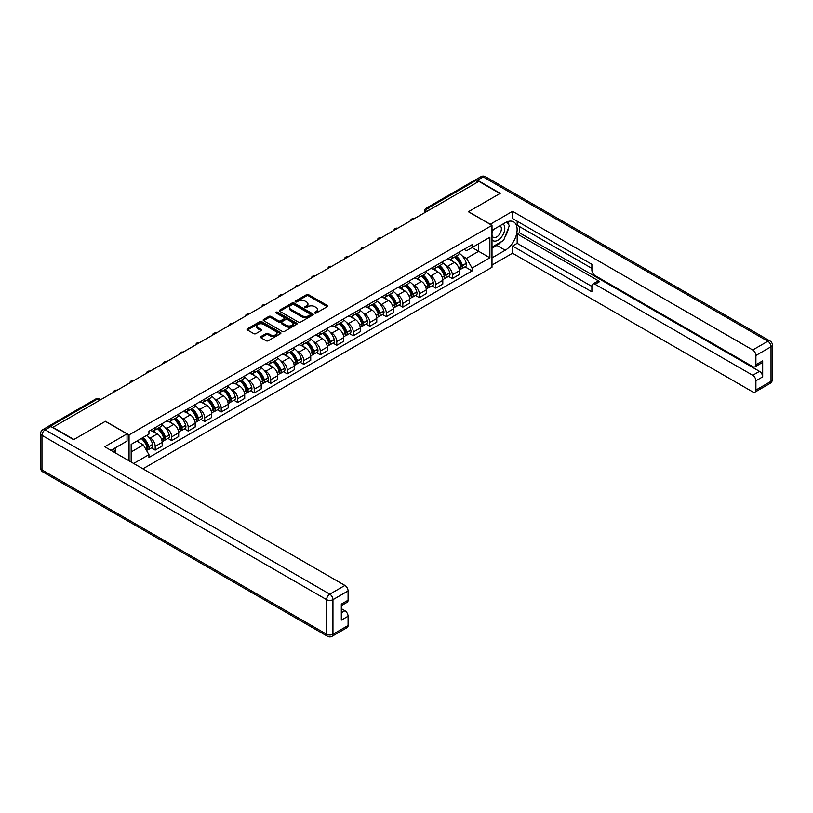 <?xml version="1.0" encoding="UTF-8"?>
<svg xmlns="http://www.w3.org/2000/svg" width="813" height="813" viewBox="0 0 813 813"><rect width="100%" height="100%" fill="white"/><g stroke="black" fill="none" stroke-linecap="round" stroke-linejoin="round"><path stroke-width="1.22" d="M314.783 313.046A1.026 0.589 0 0 0 316.237 313.046L327.273 306.674A1.474 0.843 0 0 0 327.71 306.074A1.474 0.843 0 0 0 327.273 305.475L308.584 294.682A1.474 0.843 0 0 0 306.501 294.682L295.465 301.054A1.026 0.589 0 0 0 296.918 301.897L298.351 301.064A4.705 2.713 0 0 1 304.997 301.064L306.552 301.969A4.705 2.713 0 0 1 307.934 303.889A4.705 2.713 0 0 1 306.552 305.81L305.129 306.633A1.026 0.589 0 0 0 306.582 307.466L308.015 306.643A4.705 2.713 0 0 1 314.661 306.643L316.216 307.548A4.705 2.713 0 0 1 317.588 309.468A4.705 2.713 0 0 1 316.216 311.379L314.783 312.202A1.026 0.589 0 0 0 314.783 313.046L314.783 312.202M260.912 336.541A1.474 0.843 0 0 0 260.475 337.141A1.474 0.843 0 0 0 260.912 337.741L266.156 340.769A1.474 0.843 0 0 0 268.229 340.769L280.485 333.686A1.474 0.843 0 0 0 280.912 333.086A1.474 0.843 0 0 0 280.485 332.487L261.786 321.694A1.474 0.843 0 0 0 259.713 321.694L247.457 328.777A1.474 0.843 0 0 0 247.03 329.377A1.474 0.843 0 0 0 247.457 329.976L253.788 333.635A1.474 0.843 0 0 0 255.871 333.635L261.115 330.606A1.474 0.843 0 0 0 261.542 330.007A1.474 0.843 0 0 0 261.115 329.407L257.975 327.588A3.933 2.266 0 0 1 256.827 325.983A3.933 2.266 0 0 1 259.245 323.889A3.933 2.266 0 0 1 263.534 324.377L275.841 331.491A3.933 2.266 0 0 1 276.989 333.086A3.933 2.266 0 0 1 274.56 335.19A3.933 2.266 0 0 1 270.282 334.692L268.229 333.513A1.474 0.843 0 0 0 266.156 333.513L260.912 336.541L260.912 337.741L266.156 334.732L266.156 333.513M129.054 434.904L105.456 421.286L73.922 439.487L52.865 427.333L478.877 181.37L499.934 193.535L468.4 211.736L491.997 225.364L129.054 434.904L129.054 460.808M298.452 322.121A1.474 0.843 0 0 0 300.536 322.121L312.792 315.038A1.474 0.843 0 0 0 313.218 314.438A1.474 0.843 0 0 0 312.792 313.838L294.093 303.046A1.474 0.843 0 0 0 292.019 303.046L279.763 310.119A1.474 0.843 0 0 0 279.326 310.718A1.474 0.843 0 0 0 279.763 311.318L298.452 322.121M276.583 313.269A1.026 0.589 0 0 1 277.629 313.411L277.629 312.192L296.633 323.168A1.474 0.843 0 0 1 297.07 323.767A1.474 0.843 0 0 1 296.633 324.367L284.377 331.44A1.474 0.843 0 0 1 282.304 331.44L263.605 320.647L263.605 319.448A1.474 0.843 0 0 0 263.178 320.048A1.474 0.843 0 0 0 263.605 320.647M263.605 319.448L268.849 316.42A1.474 0.843 0 0 1 270.932 316.42L278.513 320.8A1.474 0.843 0 0 0 280.587 320.8L284.072 318.787A1.474 0.843 0 0 0 284.499 318.188A1.474 0.843 0 0 0 284.072 317.588L276.176 313.035A1.026 0.589 0 0 1 277.629 312.192M142.915 468.816L491.997 267.274L491.997 225.364M48.495 426.378A2.998 1.728 -120 0 0 48.089 426.51A2.998 1.728 -120 0 0 47.764 426.805M429.884 209.663L427.658 208.382A2.998 1.728 60 0 0 426.164 208.23L474.101 180.557A2.998 1.728 60 0 1 475.595 180.699L427.658 208.382A2.998 1.728 120 0 0 425.545 212.041L425.545 212.163M477.82 181.99L475.595 180.699M452.323 256.095A6.88 3.974 60 0 1 450.89 259.184L457.871 255.15A6.88 3.974 -120 0 0 459.304 252.06M445.687 265.404L447.455 266.42A6.88 3.974 60 0 1 452.323 274.845L459.304 270.81A6.88 3.974 -120 0 0 454.437 262.386L449.437 259.499M459.304 270.81L459.304 274.54L452.323 278.574L448.532 276.39M450.89 259.184A6.88 3.974 60 0 1 447.506 258.869M452.323 274.845L452.323 278.574M435.809 265.617A6.88 3.974 60 0 1 434.386 268.707L441.368 264.682A6.88 3.974 -120 0 0 442.79 261.593M432.028 285.922L435.809 288.107L442.79 284.072L442.79 280.343A6.88 3.974 -120 0 0 437.922 271.918L432.933 269.032M434.386 268.707A6.88 3.974 60 0 1 430.992 268.402M429.183 274.926L430.941 275.942A6.88 3.974 60 0 1 435.809 284.377L435.809 288.107M419.305 275.15A6.88 3.974 60 0 1 417.882 278.239L424.864 274.215A6.88 3.974 -120 0 0 426.286 271.115M415.514 295.444L419.305 297.629L426.286 293.605L426.286 289.875A6.88 3.974 -120 0 0 421.419 281.44L416.419 278.554M417.882 278.239A6.88 3.974 60 0 1 414.488 277.934M412.679 284.459L414.437 285.475A6.88 3.974 60 0 1 419.305 293.91L419.305 297.629M402.801 284.682A6.88 3.974 60 0 1 401.368 287.772L408.35 283.737A6.88 3.974 -120 0 0 409.782 280.648M399.01 304.977L402.801 307.162L409.782 303.137L409.782 299.408A6.88 3.974 -120 0 0 404.915 290.973L399.915 288.087M401.368 287.772A6.88 3.974 60 0 1 397.984 287.467M396.165 293.991L397.933 295.007A6.88 3.974 60 0 1 402.801 303.442L402.801 307.162M386.287 294.215A6.88 3.974 60 0 1 384.864 297.304L391.846 293.269A6.88 3.974 -120 0 0 393.268 290.18M382.506 314.509L386.287 316.694L393.268 312.659L393.268 308.94A6.88 3.974 -120 0 0 388.401 300.505L383.411 297.619M384.864 297.304A6.88 3.974 60 0 1 381.47 296.989M379.661 303.523L381.419 304.54A6.88 3.974 60 0 1 386.287 312.964L386.287 316.694M369.783 303.747A6.88 3.974 60 0 1 368.36 306.836L375.342 302.802A6.88 3.974 -120 0 0 376.765 299.712M365.992 324.041L369.783 326.226L376.765 322.192L376.765 318.462A6.88 3.974 -120 0 0 371.897 310.038L366.897 307.151M368.36 306.836A6.88 3.974 60 0 1 364.966 306.521M363.157 313.056L364.915 314.072A6.88 3.974 60 0 1 369.783 322.497L369.783 326.226M353.279 313.269A6.88 3.974 60 0 1 351.846 316.359L358.838 312.334A6.88 3.974 -120 0 0 360.261 309.245M349.488 333.574L353.279 335.759L360.261 331.724L360.261 327.995A6.88 3.974 -120 0 0 355.393 319.57L350.393 316.684M351.846 316.359A6.88 3.974 60 0 1 348.462 316.054M346.643 322.578L348.411 323.594A6.88 3.974 60 0 1 353.279 332.029L353.279 335.759M336.765 322.802A6.88 3.974 60 0 1 335.342 325.891L342.324 321.867A6.88 3.974 -120 0 0 343.747 318.767M332.984 343.096L336.765 345.281L343.747 341.257L343.747 337.527A6.88 3.974 -120 0 0 338.879 329.092L333.889 326.206M335.342 325.891A6.88 3.974 60 0 1 331.958 325.586M330.139 332.111L331.897 333.127A6.88 3.974 60 0 1 336.765 341.562L336.765 345.281M320.261 332.334A6.88 3.974 60 0 1 318.838 335.423L325.82 331.389A6.88 3.974 -120 0 0 327.243 328.3M316.47 352.629L320.261 354.814L327.243 350.789L327.243 347.06A6.88 3.974 -120 0 0 322.375 338.625L317.375 335.739M318.838 335.423A6.88 3.974 60 0 1 315.444 335.119M313.635 341.643L315.393 342.659A6.88 3.974 60 0 1 320.261 351.094L320.261 354.814M303.757 341.867A6.88 3.974 60 0 1 302.324 344.956L309.316 340.921A6.88 3.974 -120 0 0 310.739 337.832M299.967 362.161L303.757 364.346L310.739 360.311L310.739 356.592A6.88 3.974 -120 0 0 305.871 348.157L300.871 345.271M302.324 344.956A6.88 3.974 60 0 1 298.94 344.641M297.121 351.175L298.889 352.192A6.88 3.974 60 0 1 303.757 360.616L303.757 364.346M287.243 351.399A6.88 3.974 60 0 1 285.82 354.488L292.802 350.454A6.88 3.974 -120 0 0 294.225 347.364M283.463 371.693L287.243 373.878L294.225 369.844L294.225 366.114A6.88 3.974 -120 0 0 289.367 357.69L284.367 354.803M285.82 354.488A6.88 3.974 60 0 1 282.436 354.173M280.617 360.708L282.375 361.724A6.88 3.974 60 0 1 287.243 370.149L287.243 373.878M270.739 360.921A6.88 3.974 60 0 1 269.316 364.011L276.298 359.986A6.88 3.974 -120 0 0 277.721 356.897M266.949 381.226L270.739 383.411L277.721 379.376L277.721 375.647A6.88 3.974 -120 0 0 272.853 367.222L267.853 364.336M269.316 364.011A6.88 3.974 60 0 1 265.922 363.706M264.113 370.23L265.871 371.246A6.88 3.974 60 0 1 270.739 379.681L270.739 383.411M254.235 370.454A6.88 3.974 60 0 1 252.802 373.543L259.794 369.509A6.88 3.974 -120 0 0 261.217 366.419M250.445 390.748L254.235 392.933L261.217 388.909L261.217 385.179A6.88 3.974 -120 0 0 256.349 376.744L251.349 373.858M252.802 373.543A6.88 3.974 60 0 1 249.418 373.238M247.599 379.762L249.367 380.779A6.88 3.974 60 0 1 254.235 389.214L254.235 392.933M237.721 379.986A6.88 3.974 60 0 1 236.298 383.075L243.28 379.041A6.88 3.974 -120 0 0 244.703 375.952M233.941 400.281L237.721 402.465L244.703 398.431L244.703 394.712A6.88 3.974 -120 0 0 239.845 386.277L234.845 383.39M236.298 383.075A6.88 3.974 60 0 1 232.914 382.76M231.095 389.295L232.853 390.311A6.88 3.974 60 0 1 237.721 398.746L237.721 402.465M221.217 389.518A6.88 3.974 60 0 1 219.795 392.608L226.776 388.573A6.88 3.974 -120 0 0 228.199 385.484M217.427 409.813L221.217 411.998L228.199 407.963L228.199 404.244A6.88 3.974 -120 0 0 223.331 395.809L218.331 392.923M219.795 392.608A6.88 3.974 60 0 1 216.4 392.293M214.591 398.827L216.349 399.844A6.88 3.974 60 0 1 221.217 408.268L221.217 411.998M204.713 399.051A6.88 3.974 60 0 1 203.28 402.14L210.272 398.106A6.88 3.974 -120 0 0 211.695 395.016M200.923 419.345L204.713 421.53L211.695 417.496L211.695 413.766A6.88 3.974 -120 0 0 206.827 405.341L201.827 402.455M203.28 402.14A6.88 3.974 60 0 1 199.896 401.825M198.077 408.36L199.846 409.376A6.88 3.974 60 0 1 204.713 417.801L204.713 421.53M188.199 408.573A6.88 3.974 60 0 1 186.777 411.663L193.758 407.638A6.88 3.974 -120 0 0 195.181 404.549M184.419 428.868L188.199 431.063L195.181 427.028L195.181 423.299A6.88 3.974 -120 0 0 190.323 414.874L185.323 411.988M186.777 411.663A6.88 3.974 60 0 1 183.392 411.358M181.573 417.882L183.332 418.898A6.88 3.974 60 0 1 188.199 427.333L188.199 431.063M171.695 418.106A6.88 3.974 60 0 1 170.273 421.195L177.254 417.16A6.88 3.974 -120 0 0 178.677 414.071M167.905 438.4L171.695 440.585L178.677 436.561L178.677 432.831A6.88 3.974 -120 0 0 173.809 424.396L168.809 421.51M170.273 421.195A6.88 3.974 60 0 1 166.878 420.89M165.069 427.414L166.828 428.431A6.88 3.974 60 0 1 171.695 436.866L171.695 440.585M155.192 427.638A6.88 3.974 60 0 1 153.759 430.727L160.75 426.693A6.88 3.974 -120 0 0 162.173 423.603M151.401 447.933L155.192 450.117L162.173 446.083L162.173 442.363A6.88 3.974 -120 0 0 157.305 433.929L152.305 431.042M153.759 430.727A6.88 3.974 60 0 1 150.375 430.412M148.555 436.947L150.324 437.963A6.88 3.974 60 0 1 155.192 446.398L155.192 450.117M464.01 249.337L466.499 250.78L489.883 237.274L478.664 243.748L478.664 251.329L466.499 258.351L462.201 255.871M131.167 462.028L131.167 444.376L148.942 434.112L148.942 431.246L472.109 244.662L472.109 247.538L489.883 257.802L472.109 268.066L466.499 258.351M489.883 237.274L489.883 257.802M131.167 451.957L143.332 444.924L148.942 454.64L148.942 457.516L472.109 270.932L472.109 268.066M148.942 454.64L133.657 463.471M143.332 444.924L136.777 441.144M465.036 266.857L472.109 270.932M315.2 313.188L316.216 312.609A4.705 2.713 0 0 0 317.588 310.688L317.588 309.468M307.934 303.889L307.934 305.109A4.705 2.713 0 0 1 306.552 307.029L305.536 307.619M327.253 306.684L308.584 295.902A1.474 0.843 0 0 0 306.501 295.902L295.881 302.04M312.771 315.048L294.093 304.265A1.474 0.843 0 0 0 292.019 304.265L279.774 311.338L279.763 310.119M310.19 314.865A1.026 0.589 0 0 0 310.19 314.021L293.778 304.55A1.026 0.589 0 0 0 292.324 304.55L290.82 305.414A4.705 2.713 0 0 0 289.448 307.334A4.705 2.713 0 0 0 290.82 309.255L302.04 315.729A4.705 2.713 0 0 0 308.686 315.729L310.19 314.865L310.19 316.084A1.026 0.589 0 0 0 310.495 315.668L310.495 314.438M289.448 307.334L289.448 308.554A4.705 2.713 0 0 0 290.82 310.475L290.82 309.255M310.19 316.084L308.686 316.948A4.705 2.713 0 0 1 302.04 316.948L290.82 310.475M263.625 320.657L268.849 317.639L268.849 316.42M284.499 318.188L284.499 319.407A1.474 0.843 0 0 1 284.072 320.007L280.587 322.019A1.474 0.843 0 0 1 278.513 322.019L270.932 317.639A1.474 0.843 0 0 0 268.849 317.639M277.629 313.411L296.613 324.377M286.379 325.342A3.933 2.266 0 0 0 290.658 325.83A3.933 2.266 0 0 0 293.087 323.737A3.933 2.266 0 0 0 291.938 322.131L287.599 319.631A1.474 0.843 0 0 0 285.526 319.631L282.04 321.633A1.474 0.843 0 0 0 281.613 322.233A1.474 0.843 0 0 0 282.04 322.832L286.379 325.342L286.379 326.562A3.933 2.266 0 0 0 290.658 327.05A3.933 2.266 0 0 0 293.087 324.956L293.087 323.737M281.613 322.233L281.613 323.462A1.474 0.843 0 0 0 282.04 324.062L282.04 322.832M286.379 326.562L282.04 324.062M276.989 333.086L276.989 334.316A3.933 2.266 0 0 1 274.56 336.409A3.933 2.266 0 0 1 270.282 335.911L268.229 334.732A1.474 0.843 0 0 0 266.156 334.732M256.827 325.983L256.827 327.202A3.933 2.266 0 0 0 257.975 328.808L257.975 327.588M261.095 330.617L257.975 328.808M280.485 332.487L280.485 333.686L261.786 322.913A1.474 0.843 0 0 0 259.713 322.913L247.477 329.987L247.457 328.777M454.914 256.857A9.431 5.447 60 0 1 454.965 256.888A9.431 5.447 60 0 1 461.164 265.343L461.225 265.536A1.829 1.057 60 0 1 460.93 266.979A1.829 1.057 60 0 1 460.89 266.999M454.508 257.101A11.372 6.565 60 0 1 460.758 266.481L460.808 266.674A3.78 2.185 60 0 1 460.209 269.642L459.274 270.18M460.859 268.808A3.78 2.185 -120 0 0 461.906 268.666A3.78 2.185 -120 0 0 462.506 265.699L462.445 265.505A11.372 6.565 -120 0 0 456.195 256.115M459.162 253.27A11.372 6.565 60 0 1 466.306 263.27L466.367 263.473A3.78 2.185 60 0 1 465.768 266.43L461.906 268.666M450.626 259.317A11.372 6.565 60 0 1 453.004 261.552M458.532 261.573L459.975 262.406M490.198 224.327L512.525 211.309L752.726 349.986L767.858 341.257L483.217 176.919L477.505 180.212L500.249 193.352L468.512 211.675L490.198 224.205M491.997 230.374L505.229 222.732A16.839 9.715 120 0 1 513.643 221.898A16.839 9.715 120 0 1 516.225 235.394A16.839 9.715 120 0 1 505.229 250.231L491.997 257.863M491.997 265.068L512.525 253.219L512.525 246.014L591.884 291.826L591.884 286.085A4.492 2.591 -120 0 1 592.819 284.032A4.492 2.591 -120 0 1 595.065 284.255L752.726 375.281L759.505 371.368A4.492 2.591 60 0 1 762.675 376.866L762.675 360.86A4.492 2.591 60 0 1 761.751 362.923L754.972 366.826A4.492 2.591 -120 0 0 755.907 364.773L755.907 355.484A4.492 2.591 -120 0 0 752.726 349.986M519.304 226.461L519.304 232.691L517.18 233.91L517.18 243.321L512.525 246.014M517.18 221.207L517.18 225.242L591.884 268.371M754.972 366.826A4.492 2.591 -120 0 1 752.726 366.602L595.065 275.577A4.492 2.591 -120 0 1 591.884 270.079L591.884 264.337L512.525 218.524L512.525 211.309M512.525 253.219L752.726 391.896A4.492 2.591 -120 0 0 754.972 392.12A4.492 2.591 -120 0 0 755.907 390.067L755.907 380.779A4.492 2.591 -120 0 0 752.726 375.281M477.505 180.212A4.492 2.591 -120 0 0 475.259 179.988A4.492 2.591 -120 0 0 474.782 180.425M517.18 233.91L599.72 281.562L595.065 284.255M519.304 232.691L759.505 371.368M517.18 243.321L591.884 286.45M592.819 284.032L597.474 281.349A4.492 2.591 60 0 1 599.72 281.562M491.997 248.209L496.865 245.404A16.839 9.715 120 0 0 501.53 241.603M504.873 237.203A16.839 9.715 120 0 0 508.501 227.864M508.775 224.845A16.839 9.715 120 0 0 508.349 221.41M50.853 426.54L45.142 429.833A4.492 2.591 -120 0 0 42.896 429.61L48.607 426.317A4.492 2.591 60 0 1 50.853 426.54L73.607 439.67L105.344 421.347L127.041 433.868L127.041 441.083L112.011 449.752A16.839 9.715 120 0 0 111.005 450.392M127.041 433.868L104.714 446.764L344.915 585.441A4.492 2.591 60 0 1 348.086 590.939L348.086 600.228A4.492 2.591 60 0 1 347.161 602.281L341.318 605.655M115.507 451.794L115.507 447.739M341.318 612.809L344.915 610.736A4.492 2.591 60 0 1 348.086 616.234L348.086 625.512A4.492 2.591 60 0 1 347.161 627.575L332.029 636.305A4.492 2.591 -120 0 0 332.954 634.252L348.086 625.512M348.086 600.228L341.318 604.13L341.318 620.136L348.086 616.234M344.915 610.736L341.318 608.652M491.997 239.723A9.726 5.62 120 0 0 499.731 238.88A9.726 5.62 120 0 0 504.802 228.29A9.726 5.62 120 0 0 503.034 224.002M492.81 229.896A9.726 5.62 120 0 0 491.997 231.654M491.997 234.906A6.656 3.841 120 0 0 493.339 237.305A6.656 3.841 120 0 0 498.471 235.526A6.656 3.841 120 0 0 501.377 228.819A6.656 3.841 120 0 0 500.005 225.77A6.656 3.841 120 0 0 499.985 225.76M493.359 229.581A6.656 3.841 120 0 0 491.997 233.575M506.743 221.969L509.345 225.668L503.633 240.394L492.211 246.989M113.485 448.908L115.924 453.237M438.41 266.39A9.431 5.447 60 0 1 438.461 266.42A9.431 5.447 60 0 1 444.66 274.875L444.711 275.068A1.829 1.057 60 0 1 444.426 276.511A1.829 1.057 60 0 1 444.386 276.532M437.994 266.623A11.372 6.565 60 0 1 444.244 276.014L444.305 276.207A3.78 2.185 60 0 1 443.705 279.174L442.77 279.713M444.355 278.341A3.78 2.185 -120 0 0 445.402 278.198A3.78 2.185 -120 0 0 445.991 275.231L445.941 275.038A11.372 6.565 -120 0 0 439.691 265.648M442.648 262.802A11.372 6.565 60 0 1 449.802 272.802L449.853 272.995A3.78 2.185 60 0 1 449.264 275.963L445.402 278.198M434.122 268.839A11.372 6.565 60 0 1 436.49 271.085M442.018 271.105L443.471 271.938M421.906 275.922A9.431 5.447 60 0 1 421.947 275.942A9.431 5.447 60 0 1 428.156 284.408L428.207 284.601A1.829 1.057 60 0 1 427.923 286.044A1.829 1.057 60 0 1 427.882 286.064M421.49 276.156A11.372 6.565 60 0 1 427.74 285.546L427.79 285.739A3.78 2.185 60 0 1 427.201 288.706L426.256 289.245M427.841 287.863A3.78 2.185 -120 0 0 428.888 287.721A3.78 2.185 -120 0 0 429.488 284.763L429.437 284.56A11.372 6.565 -120 0 0 423.187 275.18M426.144 272.325A11.372 6.565 60 0 1 433.299 282.335L433.349 282.528A3.78 2.185 60 0 1 432.75 285.495L428.888 287.721M417.608 278.371A11.372 6.565 60 0 1 419.986 280.617M425.514 280.627L426.967 281.471M405.392 285.444A9.431 5.447 60 0 1 405.443 285.475A9.431 5.447 60 0 1 411.642 293.94L411.703 294.133A1.829 1.057 60 0 1 411.408 295.576A1.829 1.057 60 0 1 411.368 295.597M404.986 285.688A11.372 6.565 60 0 1 411.236 295.068L411.287 295.271A3.78 2.185 60 0 1 410.687 298.229L409.752 298.778M411.337 297.395A3.78 2.185 -120 0 0 412.384 297.253A3.78 2.185 -120 0 0 412.984 294.286L412.923 294.093A11.372 6.565 -120 0 0 406.673 284.713M409.64 281.857A11.372 6.565 60 0 1 416.784 291.867L416.845 292.06A3.78 2.185 60 0 1 416.246 295.028L412.384 297.253M401.104 287.904A11.372 6.565 60 0 1 403.482 290.15M409.01 290.16L410.453 291.003M388.888 294.977A9.431 5.447 60 0 1 388.939 295.007A9.431 5.447 60 0 1 395.138 303.462L395.189 303.666A1.829 1.057 60 0 1 394.905 305.099A1.829 1.057 60 0 1 394.864 305.119M388.472 295.221A11.372 6.565 60 0 1 394.722 304.601L394.783 304.794A3.78 2.185 60 0 1 394.183 307.761L393.248 308.31M394.833 306.928A3.78 2.185 -120 0 0 395.88 306.786A3.78 2.185 -120 0 0 396.47 303.818L396.419 303.625A11.372 6.565 -120 0 0 390.169 294.245M393.126 291.389A11.372 6.565 60 0 1 400.281 301.389L400.331 301.593A3.78 2.185 60 0 1 399.742 304.56L395.88 306.786M384.6 297.436A11.372 6.565 60 0 1 386.968 299.672M392.496 299.692L393.949 300.525M372.384 304.509A9.431 5.447 60 0 1 372.425 304.54A9.431 5.447 60 0 1 378.634 312.995L378.685 313.188A1.829 1.057 60 0 1 378.401 314.631A1.829 1.057 60 0 1 378.36 314.651M371.968 304.753A11.372 6.565 60 0 1 378.218 314.133L378.269 314.326A3.78 2.185 60 0 1 377.679 317.294L376.734 317.832M378.319 316.46A3.78 2.185 -120 0 0 379.366 316.318A3.78 2.185 -120 0 0 379.966 313.351L379.915 313.157A11.372 6.565 -120 0 0 373.665 303.767M376.622 300.922A11.372 6.565 60 0 1 383.777 310.922L383.827 311.125A3.78 2.185 60 0 1 383.228 314.082L379.366 316.318M368.086 306.968A11.372 6.565 60 0 1 370.464 309.204M375.992 309.225L377.445 310.058M355.87 314.042A9.431 5.447 60 0 1 355.921 314.072A9.431 5.447 60 0 1 362.12 322.527L362.181 322.72A1.829 1.057 60 0 1 361.887 324.163A1.829 1.057 60 0 1 361.846 324.184M355.464 314.275A11.372 6.565 60 0 1 361.714 323.665L361.765 323.859A3.78 2.185 60 0 1 361.165 326.826L360.23 327.365M361.815 325.993A3.78 2.185 -120 0 0 362.862 325.85A3.78 2.185 -120 0 0 363.462 322.883L363.401 322.69A11.372 6.565 -120 0 0 357.151 313.3M360.118 310.454A11.372 6.565 60 0 1 367.263 320.454L367.324 320.647A3.78 2.185 60 0 1 366.724 323.615L362.862 325.85M351.582 316.491A11.372 6.565 60 0 1 353.96 318.737M359.488 318.757L360.931 319.59M339.367 323.574A9.431 5.447 60 0 1 339.417 323.594A9.431 5.447 60 0 1 345.616 332.06L345.667 332.253A1.829 1.057 60 0 1 345.383 333.696A1.829 1.057 60 0 1 345.342 333.716M338.95 323.808A11.372 6.565 60 0 1 345.2 333.188L345.261 333.391A3.78 2.185 60 0 1 344.661 336.358L343.726 336.897M345.312 335.515A3.78 2.185 -120 0 0 346.358 335.373A3.78 2.185 -120 0 0 346.948 332.415L346.897 332.212A11.372 6.565 -120 0 0 340.647 322.832M343.604 319.976A11.372 6.565 60 0 1 350.759 329.987L350.81 330.18A3.78 2.185 60 0 1 350.22 333.147L346.358 335.373M335.078 326.023A11.372 6.565 60 0 1 337.446 328.269M342.974 328.279L344.427 329.123M322.863 333.096A9.431 5.447 60 0 1 322.903 333.127A9.431 5.447 60 0 1 329.113 341.592L329.163 341.785A1.829 1.057 60 0 1 328.879 343.218A1.829 1.057 60 0 1 328.838 343.249M322.446 333.34A11.372 6.565 60 0 1 328.696 342.72L328.747 342.923A3.78 2.185 60 0 1 328.157 345.881L327.212 346.429M328.798 345.047A3.78 2.185 -120 0 0 329.844 344.905A3.78 2.185 -120 0 0 330.444 341.938L330.393 341.745A11.372 6.565 -120 0 0 324.143 332.365M327.1 329.509A11.372 6.565 60 0 1 334.255 339.519L334.306 339.712A3.78 2.185 60 0 1 333.706 342.68L329.844 344.905M318.564 335.556A11.372 6.565 60 0 1 320.942 337.802M326.47 337.812L327.924 338.655M306.349 342.629A9.431 5.447 60 0 1 306.399 342.659A9.431 5.447 60 0 1 312.599 351.114L312.659 351.318A1.829 1.057 60 0 1 312.365 352.751A1.829 1.057 60 0 1 312.324 352.771M305.942 342.873A11.372 6.565 60 0 1 312.192 352.253L312.243 352.446A3.78 2.185 60 0 1 311.643 355.413L310.708 355.962M312.294 354.58A3.78 2.185 -120 0 0 313.34 354.438A3.78 2.185 -120 0 0 313.94 351.47L313.879 351.277A11.372 6.565 -120 0 0 307.629 341.897M310.596 339.041A11.372 6.565 60 0 1 317.741 349.041L317.802 349.244A3.78 2.185 60 0 1 317.202 352.212L313.34 354.438M302.06 345.088A11.372 6.565 60 0 1 304.438 347.324M309.966 347.344L311.409 348.177M289.845 352.161A9.431 5.447 60 0 1 289.895 352.192A9.431 5.447 60 0 1 296.095 360.647L296.145 360.84A1.829 1.057 60 0 1 295.861 362.283A1.829 1.057 60 0 1 295.82 362.303M289.428 352.405A11.372 6.565 60 0 1 295.678 361.785L295.739 361.978A3.78 2.185 60 0 1 295.139 364.946L294.204 365.484M295.79 364.112A3.78 2.185 -120 0 0 296.836 363.97A3.78 2.185 -120 0 0 297.426 361.002L297.375 360.809A11.372 6.565 -120 0 0 291.125 351.419M294.082 348.574A11.372 6.565 60 0 1 301.237 358.574L301.288 358.777A3.78 2.185 60 0 1 300.698 361.734L296.836 363.97M285.556 354.62A11.372 6.565 60 0 1 287.924 356.856M293.452 356.877L294.906 357.71M273.341 361.694A9.431 5.447 60 0 1 273.381 361.724A9.431 5.447 60 0 1 279.591 370.179L279.642 370.372A1.829 1.057 60 0 1 279.357 371.815A1.829 1.057 60 0 1 279.316 371.836M272.924 361.927A11.372 6.565 60 0 1 279.174 371.317L279.225 371.511A3.78 2.185 60 0 1 278.635 374.478L277.69 375.017M279.276 373.645A3.78 2.185 -120 0 0 280.322 373.502A3.78 2.185 -120 0 0 280.922 370.535L280.871 370.342A11.372 6.565 -120 0 0 274.621 360.952M277.579 358.106A11.372 6.565 60 0 1 284.733 368.106L284.784 368.299A3.78 2.185 60 0 1 284.184 371.267L280.322 373.502M269.042 364.143A11.372 6.565 60 0 1 271.42 366.389M276.948 366.409L278.402 367.242M256.827 371.226A9.431 5.447 60 0 1 256.878 371.246A9.431 5.447 60 0 1 263.077 379.712L263.138 379.905A1.829 1.057 60 0 1 262.843 381.348A1.829 1.057 60 0 1 262.802 381.368M256.42 371.46A11.372 6.565 60 0 1 262.67 380.84L262.721 381.043A3.78 2.185 60 0 1 262.121 384.01L261.186 384.549M262.772 383.167A3.78 2.185 -120 0 0 263.819 383.025A3.78 2.185 -120 0 0 264.418 380.067L264.357 379.864A11.372 6.565 -120 0 0 258.107 370.484M261.075 367.628A11.372 6.565 60 0 1 268.219 377.639L268.28 377.832A3.78 2.185 60 0 1 267.68 380.799L263.819 383.025M252.538 373.675A11.372 6.565 60 0 1 254.916 375.921M260.445 375.931L261.888 376.775M240.323 380.748A9.431 5.447 60 0 1 240.374 380.779A9.431 5.447 60 0 1 246.573 389.244L246.624 389.437A1.829 1.057 60 0 1 246.339 390.87A1.829 1.057 60 0 1 246.298 390.901M239.906 380.992A11.372 6.565 60 0 1 246.156 390.372L246.217 390.575A3.78 2.185 60 0 1 245.617 393.533L244.683 394.081M246.268 392.699A3.78 2.185 -120 0 0 247.315 392.557A3.78 2.185 -120 0 0 247.904 389.59L247.853 389.397A11.372 6.565 -120 0 0 241.603 380.017M244.561 377.161A11.372 6.565 60 0 1 251.715 387.171L251.766 387.364A3.78 2.185 60 0 1 251.176 390.331L247.315 392.557M236.034 383.208A11.372 6.565 60 0 1 238.402 385.453M243.93 385.464L245.384 386.307M223.819 390.281A9.431 5.447 60 0 1 223.86 390.311A9.431 5.447 60 0 1 230.069 398.766L230.12 398.97A1.829 1.057 60 0 1 229.835 400.403A1.829 1.057 60 0 1 229.794 400.423M223.402 390.525A11.372 6.565 60 0 1 229.652 399.905L229.703 400.098A3.78 2.185 60 0 1 229.114 403.065L228.168 403.614M229.754 402.232A3.78 2.185 -120 0 0 230.801 402.089A3.78 2.185 -120 0 0 231.4 399.122L231.349 398.929A11.372 6.565 -120 0 0 225.099 389.549M228.057 386.693A11.372 6.565 60 0 1 235.211 396.693L235.262 396.896A3.78 2.185 60 0 1 234.662 399.864L230.801 402.089M219.52 392.74A11.372 6.565 60 0 1 221.898 394.976M227.427 394.996L228.88 395.829M207.305 399.813A9.431 5.447 60 0 1 207.356 399.844A9.431 5.447 60 0 1 213.555 408.299L213.616 408.492A1.829 1.057 60 0 1 213.321 409.935A1.829 1.057 60 0 1 213.28 409.955M206.898 400.047A11.372 6.565 60 0 1 213.148 409.437L213.199 409.63A3.78 2.185 60 0 1 212.6 412.598L211.665 413.136M213.25 411.764A3.78 2.185 -120 0 0 214.297 411.622A3.78 2.185 -120 0 0 214.896 408.654L214.835 408.461A11.372 6.565 -120 0 0 208.585 399.071M211.553 396.226A11.372 6.565 60 0 1 218.697 406.226L218.758 406.429A3.78 2.185 60 0 1 218.158 409.386L214.297 411.622M203.016 402.272A11.372 6.565 60 0 1 205.394 404.508M210.923 404.528L212.366 405.362M190.801 409.346A9.431 5.447 60 0 1 190.852 409.376A9.431 5.447 60 0 1 197.051 417.831L197.102 418.024A1.829 1.057 60 0 1 196.817 419.467A1.829 1.057 60 0 1 196.776 419.488M190.384 409.579A11.372 6.565 60 0 1 196.634 418.969L196.695 419.162A3.78 2.185 60 0 1 196.096 422.13L195.161 422.669M196.746 421.297A3.78 2.185 -120 0 0 197.793 421.154A3.78 2.185 -120 0 0 198.382 418.187L198.331 417.984A11.372 6.565 -120 0 0 192.081 408.604M195.039 405.758A11.372 6.565 60 0 1 202.193 415.758L202.244 415.951A3.78 2.185 60 0 1 201.654 418.919L197.793 421.154M186.512 411.795A11.372 6.565 60 0 1 188.88 414.041M194.409 414.061L195.862 414.894M174.297 418.878A9.431 5.447 60 0 1 174.338 418.898A9.431 5.447 60 0 1 180.547 427.364L180.598 427.557A1.829 1.057 60 0 1 180.313 429A1.829 1.057 60 0 1 180.273 429.02M173.88 419.112A11.372 6.565 60 0 1 180.13 428.492L180.191 428.695A3.78 2.185 60 0 1 179.592 431.662L178.647 432.201M180.232 430.819A3.78 2.185 -120 0 0 181.279 430.677A3.78 2.185 -120 0 0 181.878 427.719L181.827 427.516A11.372 6.565 -120 0 0 175.578 418.136M178.535 415.28A11.372 6.565 60 0 1 185.689 425.29L185.74 425.484A3.78 2.185 60 0 1 185.14 428.451L181.279 430.677M169.998 421.327A11.372 6.565 60 0 1 172.376 423.573M177.905 423.583L179.358 424.427M157.783 428.4A9.431 5.447 60 0 1 157.834 428.431A9.431 5.447 60 0 1 164.033 436.896L164.094 437.089A1.829 1.057 60 0 1 163.799 438.522A1.829 1.057 60 0 1 163.759 438.553M157.376 428.644A11.372 6.565 60 0 1 163.626 438.024L163.677 438.227A3.78 2.185 60 0 1 163.078 441.185L162.143 441.733M163.728 440.351A3.78 2.185 -120 0 0 164.775 440.209A3.78 2.185 -120 0 0 165.374 437.242L165.313 437.048A11.372 6.565 -120 0 0 159.063 427.668M162.031 424.813A11.372 6.565 60 0 1 169.175 434.823L169.236 435.016A3.78 2.185 60 0 1 168.637 437.983L164.775 440.209M153.494 430.86A11.372 6.565 60 0 1 155.872 433.105M161.401 433.116L162.844 433.959M141.787 438.248A9.431 5.447 60 0 1 147.529 446.418L147.58 446.622A1.829 1.057 60 0 1 147.295 448.054A1.829 1.057 60 0 1 147.255 448.075M141.31 438.522A11.372 6.565 60 0 1 147.112 447.557L147.173 447.75A3.78 2.185 60 0 1 146.655 450.666M147.224 449.884A3.78 2.185 -120 0 0 148.271 449.741A3.78 2.185 -120 0 0 148.86 446.774L148.809 446.581A11.372 6.565 -120 0 0 142.997 437.546M146.858 435.311A11.372 6.565 60 0 1 152.671 444.345L152.722 444.548A3.78 2.185 60 0 1 152.133 447.516L148.271 449.741M137.448 440.748A11.372 6.565 60 0 1 139.358 442.628M144.887 442.648L146.34 443.481M425.656 212.102L425.545 212.041A2.998 1.728 0 0 1 424.671 210.821L424.671 212.671M171.695 436.866L178.677 432.831M188.199 427.333L195.181 423.299M204.713 417.801L211.695 413.766M221.217 408.268L228.199 404.244M237.721 398.746L244.703 394.712M254.235 389.214L261.217 385.179M270.739 379.681L277.721 375.647M287.243 370.149L294.225 366.114M303.757 360.616L310.739 356.592M320.261 351.094L327.243 347.06M336.765 341.562L343.747 337.527M353.279 332.029L360.261 327.995M369.783 322.497L376.765 318.462M386.287 312.964L393.268 308.94M402.801 303.442L409.782 299.408M419.305 293.91L426.286 289.875M435.809 284.377L442.79 280.343M155.192 446.398L162.173 442.363M150.324 437.963L157.305 433.929M166.828 428.431L173.809 424.396M183.332 418.898L190.323 414.874M199.846 409.376L206.827 405.341M216.349 399.844L223.331 395.809M232.853 390.311L239.845 386.277M249.367 380.779L256.349 376.744M265.871 371.246L272.853 367.222M282.375 361.724L289.367 357.69M298.889 352.192L305.871 348.157M315.393 342.659L322.375 338.625M331.897 333.127L338.879 329.092M348.411 323.594L355.393 319.57M364.915 314.072L371.897 310.038M381.419 304.54L388.401 300.505M397.933 295.007L404.915 290.973M414.437 285.475L421.419 281.44M430.941 275.942L437.922 271.918M447.455 266.42L454.437 262.386M413.929 218.87A2.998 1.728 120 0 0 412.608 219.632M397.425 228.402A2.998 1.728 120 0 0 396.104 229.164M380.921 237.935A2.998 1.728 120 0 0 379.6 238.697M364.407 247.457A2.998 1.728 120 0 0 363.086 248.229M347.903 256.989A2.998 1.728 120 0 0 346.582 257.751M331.399 266.522A2.998 1.728 120 0 0 330.078 267.284M314.885 276.054A2.998 1.728 120 0 0 313.564 276.816M298.381 285.587A2.998 1.728 120 0 0 297.06 286.349M281.877 295.109A2.998 1.728 120 0 0 280.556 295.881M265.363 304.641A2.998 1.728 120 0 0 264.042 305.403M248.859 314.174A2.998 1.728 120 0 0 247.538 314.936M232.355 323.706A2.998 1.728 120 0 0 231.034 324.468M215.841 333.239A2.998 1.728 120 0 0 214.52 334.001M199.337 342.761A2.998 1.728 120 0 0 198.016 343.533M182.834 352.293A2.998 1.728 120 0 0 181.512 353.055M166.319 361.826A2.998 1.728 120 0 0 164.998 362.588M149.816 371.358A2.998 1.728 120 0 0 148.494 372.12M133.312 380.891A2.998 1.728 120 0 0 131.991 381.653M116.798 390.413A2.998 1.728 120 0 0 115.476 391.185M99.745 400.27L97.519 398.99L50.274 426.266M100.619 399.762L99.013 398.837A2.998 1.728 120 0 0 97.519 398.99A2.998 1.728 60 0 0 96.025 398.837L48.089 426.51M316.216 312.609L316.216 311.379M305.129 307.466L305.129 306.633M306.552 307.029L306.552 305.81M295.465 301.897L295.465 301.054M306.501 295.902L306.501 294.682M308.584 295.902L308.584 294.682M327.273 306.674L327.273 305.475M292.019 304.265L292.019 303.046M294.093 304.265L294.093 303.046M312.792 315.038L312.792 313.838M302.04 316.948L302.04 315.729M308.686 316.948L308.686 315.729M270.932 317.639L270.932 316.42M278.513 322.019L278.513 320.8M280.587 322.019L280.587 320.8M284.072 320.007L284.072 318.787M296.633 324.367L296.633 323.168M268.229 334.732L268.229 333.513M270.282 335.911L270.282 334.692M261.115 330.606L261.115 329.407M259.713 322.913L259.713 321.694M261.786 322.913L261.786 321.694M458.745 267.873L460.808 266.674M462.506 265.699L466.367 263.473M462.445 265.505L466.306 263.27M458.674 267.68L461.317 266.146M755.907 364.773L762.675 360.86M762.675 376.866L755.907 380.779M755.907 390.067L771.039 381.327L771.039 346.755L755.907 355.484M496.865 245.404L505.229 250.231M771.039 381.327A4.492 2.591 60 0 1 770.104 383.39A4.492 4.492 0 0 0 772.35 379.498A4.492 2.591 180 0 1 771.039 381.327M771.039 346.755A4.492 2.591 0 0 0 772.35 344.915A4.492 4.492 0 0 0 770.104 341.033A4.492 2.591 -60 0 0 767.858 341.257A4.492 2.591 60 0 1 771.039 346.755M475.259 179.988L480.971 176.695A4.492 2.591 60 0 1 483.217 176.919A4.492 2.591 -60 0 1 485.463 176.695L770.104 341.033M42.896 429.61A4.492 4.492 0 0 0 40.65 433.502A4.492 2.591 180 0 0 41.961 435.331A4.492 2.591 -60 0 1 45.142 429.833L329.783 594.171A4.492 2.591 -60 0 0 326.613 599.669L41.961 435.331L41.961 469.914L326.613 634.252L326.613 599.669A4.492 2.591 0 0 0 332.954 599.669L332.954 634.252A4.492 2.591 180 0 1 326.613 634.252A4.492 2.591 -60 0 0 327.537 636.305A4.492 4.492 0 0 0 332.029 636.305M348.086 590.939L332.954 599.669A4.492 2.591 -120 0 0 329.783 594.171L344.915 585.441M42.896 471.967A4.492 2.591 -60 0 1 41.961 469.914A4.492 2.591 0 0 1 40.65 468.085A4.492 4.492 0 0 0 42.896 471.967L327.537 636.305M442.231 277.396L444.305 276.207M445.991 275.231L449.853 272.995M445.941 275.038L449.802 272.802M442.16 277.213L444.802 275.668M425.727 286.928L427.79 285.739M429.488 284.763L433.349 282.528M429.437 284.56L433.299 282.335M427.74 285.526L428.299 285.2M425.656 286.745L427.74 285.546M409.224 296.46L411.287 295.271M412.984 294.286L416.845 292.06M412.923 294.093L416.784 291.867M409.152 296.278L411.795 294.733M392.709 305.993L394.783 304.794M396.47 303.818L400.331 301.593M396.419 303.625L400.281 301.389M394.722 304.59L395.281 304.265M392.638 305.8L394.722 304.601M376.206 315.525L378.269 314.326M379.966 313.351L383.827 311.125M379.915 313.157L383.777 310.922M376.134 315.332L378.777 313.798M359.702 325.048L361.765 323.859M363.462 322.883L367.324 320.647M363.401 322.69L367.263 320.454M361.704 323.645L362.273 323.32M359.631 324.865L361.714 323.665M343.188 334.58L345.261 333.391M346.948 332.415L350.81 330.18M346.897 332.212L350.759 329.987M343.116 334.397L345.759 332.852M326.684 344.112L328.747 342.923M330.444 341.938L334.306 339.712M330.393 341.745L334.255 339.519M326.613 343.929L329.255 342.385M310.18 353.645L312.243 352.446M313.94 351.47L317.802 349.244M313.879 351.277L317.741 349.041M310.109 353.452L312.751 351.917M293.666 363.177L295.739 361.978M297.426 361.002L301.288 358.777M297.375 360.809L301.237 358.574M293.595 362.984L296.237 361.45M277.162 372.7L279.225 371.511M280.922 370.535L284.784 368.299M280.871 370.342L284.733 368.106M279.174 371.297L279.733 370.972M277.091 372.517L279.174 371.317M260.658 382.232L262.721 381.043M264.418 380.067L268.28 377.832M264.357 379.864L268.219 377.639M260.587 382.049L263.229 380.504M244.144 391.764L246.217 390.575M247.904 389.59L251.766 387.364M247.853 389.397L251.715 387.171M246.156 390.362L246.715 390.037M244.073 391.581L246.156 390.372M227.64 401.297L229.703 400.098M231.4 399.122L235.262 396.896M231.349 398.929L235.211 396.693M227.569 401.104L230.211 399.569M211.136 410.829L213.199 409.63M214.896 408.654L218.758 406.429M214.835 408.461L218.697 406.226M213.138 409.417L213.707 409.102M211.065 410.636L213.148 409.437M194.622 420.351L196.695 419.162M198.382 418.187L202.244 415.951M198.331 417.984L202.193 415.758M194.551 420.169L197.193 418.624M178.118 429.884L180.191 428.695M181.878 427.719L185.74 425.484M181.827 427.516L185.689 425.29M178.047 429.701L180.689 428.156M161.614 439.416L163.677 438.227M165.374 437.242L169.236 435.016M165.313 437.048L169.175 434.823M161.543 439.233L164.185 437.689M145.517 448.705L147.173 447.75M148.86 446.774L152.722 444.548M148.809 446.581L152.671 444.345M145.415 448.532L147.671 447.221M414.183 218.727A2.998 2.998 0 0 0 410.352 220.943M397.679 228.25A2.998 2.998 0 0 0 393.838 230.475M381.175 237.782A2.998 2.998 0 0 0 377.334 239.998M364.661 247.315A2.998 2.998 0 0 0 360.83 249.53M348.157 256.847A2.998 2.998 0 0 0 344.316 259.062M331.653 266.379A2.998 2.998 0 0 0 327.812 268.595M315.139 275.902A2.998 2.998 0 0 0 311.308 278.127M298.635 285.434A2.998 2.998 0 0 0 294.794 287.65M282.131 294.967A2.998 2.998 0 0 0 278.29 297.182M265.617 304.499A2.998 2.998 0 0 0 261.786 306.714M249.113 314.031A2.998 2.998 0 0 0 245.272 316.247M232.609 323.554A2.998 2.998 0 0 0 228.768 325.779M216.095 333.086A2.998 2.998 0 0 0 212.264 335.302M199.592 342.619A2.998 2.998 0 0 0 195.75 344.834M183.088 352.151A2.998 2.998 0 0 0 179.246 354.366M166.574 361.683A2.998 2.998 0 0 0 162.742 363.899M150.07 371.206A2.998 2.998 0 0 0 146.228 373.431M133.566 380.738A2.998 2.998 0 0 0 129.724 382.953M117.052 390.27A2.998 2.998 0 0 0 113.22 392.486M99.013 398.837A2.998 2.998 0 0 0 96.025 398.837M426.164 208.23A2.998 2.998 0 0 0 424.671 210.821M754.972 392.12L770.104 383.39M772.35 379.498L772.35 344.915M485.463 176.695A4.492 4.492 0 0 0 480.971 176.695M40.65 433.502L40.65 468.085"/></g></svg>

